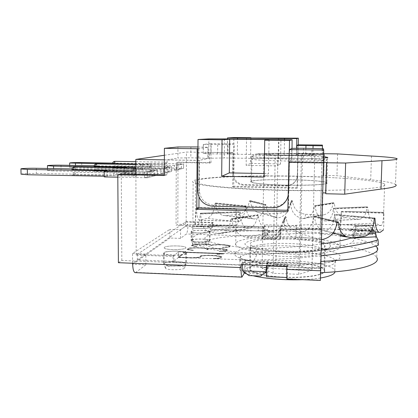 <?xml version="1.0" encoding="UTF-8"?>
<svg xmlns="http://www.w3.org/2000/svg" width="418" height="418" viewBox="0 0 418 418"><rect width="100%" height="100%" fill="white"/><g stroke="black" fill="none" stroke-linecap="round" stroke-linejoin="round"><path stroke-width="0.31" stroke-dasharray="2.09 1.57" d="M263.659 236.102L267.086 238.652L275.943 238.626L280.175 235.026L267.776 235.02L263.659 236.102L262.452 234.848L263.789 232.429L280.953 232.972L280.175 235.026L280.259 230.689L281.037 228.719L280.953 232.972L276.303 237.743L267.672 237.461L263.789 232.429L263.862 228.197L262.525 230.511L267.849 230.679L267.776 235.02M267.672 237.461L267.086 238.652M275.943 238.626L276.303 237.743M279.945 239.76L280.687 237.717L295.876 238.213L296.545 225.72L264.672 224.769L264.636 226.859C264.51 231.985 264.233 235.198 263.81 236.494L262.384 239.18L279.945 239.76L280.112 231.06L262.525 230.511L262.452 234.848M267.849 230.679L258.293 230.861L210.076 229.351L213.138 226.64L213.175 222.449L186.167 221.644L136.195 255.058L173.021 256.453L173.005 262.206L178.455 257.378L240.423 259.735L240.496 254.118C212.145 250.455 196.251 246.134 192.808 241.149C187.656 233.254 219.345 227.47 258.366 226.504L258.293 230.861M240.423 259.735L252.002 261.004L251.918 266.663L267.666 267.969L266.585 270.822M266.339 265.869L267.766 262.264L267.666 267.969L261.365 274.464L250.037 273.429L248.976 275.587M267.766 262.264C285.619 263.392 303.228 263.701 320.59 263.183L322.477 190.697L322.717 192.865M281.037 228.719L320.178 229.921L320.209 232.57L321.641 176.986C261.684 174.306 185.66 176.689 193.116 182.457C196.382 184.61 210.515 186.59 235.517 188.387C260.158 190.044 293.535 190.958 322.477 190.697M320.209 232.57L280.259 230.689M242.55 270.77L244.979 266.386L246.557 268.037L251.918 266.663M246.557 268.037L250.037 273.429M260.712 276.079L261.365 274.464M160.873 173.522L169.269 171.364L169.274 166.568L160.873 168.459L160.873 173.522L163.344 173.569L171.61 171.406L171.62 166.61L163.349 168.506L163.344 173.569L171.61 171.406L171.62 166.61L163.349 168.506L163.344 173.569L124.162 172.838L126.654 172.326L53.635 170.978L53.593 168.59M160.873 168.459L135.855 168.026M169.274 166.568L134.397 165.977L132.104 166.39L132.125 171.202L134.418 170.732L134.397 165.977M169.269 171.364L134.418 170.732M144.581 177.713L154.738 175.1L154.733 169.844L144.565 172.138L144.581 177.713L147.293 177.765L157.299 175.147L157.299 169.891L147.282 172.185L147.293 177.765L157.299 175.147L157.299 169.891L147.282 172.185L147.293 177.765L117.808 177.185M144.565 172.138L135.871 171.976M154.733 169.844L116.627 169.17L113.863 169.666L113.905 174.943L116.664 174.379L116.627 169.17M154.738 175.1L116.664 174.379M174.384 170.048L181.438 168.229L181.449 163.825L174.395 165.418L174.384 170.048L176.652 170.084L183.596 168.271L183.612 163.861L176.662 165.455L176.652 170.084L183.596 168.271L183.612 163.861L176.662 165.455L176.652 170.084L140.678 169.447L142.768 169.018L75.512 167.837L75.48 165.429M174.395 165.418L140.662 164.854L140.678 169.447M181.449 163.825L149.299 163.307L147.361 163.652L147.371 168.073L149.31 167.675L149.299 163.307M181.438 168.229L149.31 167.675M252.002 261.004L245.052 260.738L244.979 266.386M264.829 272.844L244.901 272.029L245.052 260.738L242.628 264.939L245.052 260.738L268.022 261.616L266.684 264.996L287.511 265.811L287.234 266.987L320.658 268.304L323.412 162.362L323.083 160.188L311.692 159.566L291.56 159.718L291.795 148.364M320.59 263.183L320.653 268.001L286.717 266.668M165.439 267.379L165.361 268.199C167.022 270.535 185.754 270.012 184.693 267.677C184.693 265.446 167.472 265.184 165.439 267.379M164.384 263.345C166.573 261.067 184.881 261.213 185.733 263.518L185.796 263.674C187.003 266.198 166.118 266.762 164.29 264.233L164.384 263.345M164.394 247.341L164.18 247.989C165.22 250.403 188.027 249.891 185.801 247.519C184.944 245.486 166.589 245.335 164.394 247.341C166.589 245.335 184.944 245.486 185.801 247.519C188.027 249.891 165.22 250.403 164.18 247.989L164.394 247.341M192.651 243.532L192.609 243.992C193.686 245.612 209.319 245.434 208.53 243.819C208.592 242.273 193.989 242.012 192.651 243.532M191.789 240.209C193.236 238.621 208.885 238.819 209.413 240.434L209.449 240.522C210.348 242.268 192.923 242.456 191.737 240.705L191.789 240.209M191.857 227L191.737 227.361C192.364 229.001 211.106 228.845 209.517 227.22C208.984 225.793 193.309 225.605 191.857 227C193.309 225.605 208.984 225.793 209.517 227.22C211.106 228.845 192.364 229.001 191.737 227.361L191.857 227M258.366 226.504L210.108 225.041L210.076 229.351L210.108 225.041L213.175 222.449M173.021 256.453L178.47 251.835L178.455 257.378L178.47 251.835L240.496 254.118M242.466 264.934L173.005 262.206M213.138 226.64L263.862 228.197M232.878 152.695L232.633 174.17C233.197 180.66 236.698 184.296 243.145 185.075L286.215 185.973C289.287 185.984 291.931 184.928 294.152 182.802C296.179 180.733 297.245 178.251 297.355 175.361L297.83 153.568L296.451 154.921L284.188 155.141L227.303 154.054L232.878 152.695L186.454 152.068L186.167 221.644M323.699 153.918L297.83 153.568M324.358 153.923L323.788 175.847L321.573 175.806L320.178 229.921M136.195 255.058L135.876 174.191M164.379 155.271L186.454 152.068M232.633 174.17L233.443 173.778C234.002 180.21 237.471 183.81 243.861 184.584L243.145 185.075M286.215 185.973L286.529 185.467L243.861 184.584M233.443 173.778L233.866 137.527M250.878 138.05L250.513 163.428L280.483 163.908L280.98 137.997M298.222 144.79L297.355 175.361M286.529 185.467C289.57 185.477 292.192 184.432 294.387 182.326C296.393 180.273 297.454 177.817 297.559 174.954M164.373 159.848L199.49 160.387L208.723 158.26L224.278 157.952L278.555 158.751L291.696 159.404L289.465 161.771L323.511 162.294M288.159 196.272L288.838 192.113L288.174 195.373M287.135 198.743L284.402 202.432C281.324 205.374 277.651 206.821 273.388 206.785L213.849 205.254C204.972 204.136 200.128 199.093 199.308 190.117L199.49 160.387M288.43 192.917L289.256 152.502M278.529 138.327L278.012 165.899L280.483 163.908M246.526 138.008L246.15 165.376L278.012 165.899M250.513 163.428L246.15 165.376M269.046 139.612L268.46 173.611L264.119 177.112M264.176 173.533L268.46 173.611M320.653 268.001L322.607 192.865M321.573 175.806L321.641 176.986M396.447 158.448L395.47 184.401C392.507 182.692 384.246 181.14 370.698 179.75L336.945 175.675L323.741 175.435L323.788 175.847M327.169 183.027C327.681 184.442 311.426 185.524 291.153 185.258C270.89 185.012 252.728 183.507 250.941 182.086C244.749 178.381 322.356 179.056 326.944 182.75L327.169 183.027M371.498 156.055L370.698 179.75M337.561 153.902L336.945 175.675M323.741 175.435L324.3 153.923M323.61 158.067C308.484 159.091 252.576 157.962 251.307 156.666C245.476 154.989 312.805 155.329 325.8 157.016M288.838 192.113L289.465 161.771M314.785 154.723L301.43 155.271L275.227 154.911L264.066 154.028L277.954 153.537L302.527 153.866L314.785 154.723L311.943 270.341L299.999 265.623L275.875 264.683L262.18 268.356L273.064 273.288L298.75 274.339L311.943 270.341M298.75 274.339L301.43 155.271M273.064 273.288L275.227 154.911M262.18 268.356L264.066 154.028M275.875 264.683L277.954 153.537M299.999 265.623L302.527 153.866M267.598 184.328C258.267 183.669 252.921 182.922 251.568 182.086C245.46 178.444 321.808 179.108 326.301 182.739C331.531 184.986 292.715 186.151 267.598 184.328M337.911 221.848L314.231 216.21L313.772 216.853C312.842 225.474 308.259 230.71 300.019 232.57C291.565 230.84 286.91 225.647 286.058 216.999L285.562 216.357L285.039 216.968C284.778 220.61 283.451 223.813 281.058 226.572C278.284 229.607 274.845 231.3 270.744 231.65C262.979 229.304 258.862 223.86 258.392 215.317L257.99 214.659L257.572 215.233C256.725 222.407 253.878 226.849 249.034 228.547L247.237 228.818C242.555 226.122 240.245 220.652 240.308 212.391L240.12 211.738L239.927 212.281C239.221 219.795 238.041 224.038 236.374 225.02L235.992 224.544C235.679 221.493 235.747 216.367 236.191 209.172L236.254 208.545L236.306 209.068C236.039 216.331 236.943 220.458 239.018 221.446L239.383 221.493C242.68 219.1 244.77 214.11 245.653 206.523L245.925 205.933L246.181 206.45C246.322 213.154 248.679 217.266 253.261 218.776L254.583 218.985C260.602 217.041 264.139 212.391 265.184 205.019L265.587 204.465L250.116 200.666L250.617 201.183C250.878 206.058 252.937 209.669 256.783 212.02L263.026 213.582L277.526 213.514C281.941 213.431 285.541 211.722 288.326 208.389C290.008 206.21 290.944 203.77 291.127 201.079L292.041 200.572L292.584 201.115C293.504 208.869 297.856 213.258 305.647 214.282L320.12 215.139L324.102 214.779C329.405 213.07 332.373 209.214 333.005 203.205L333.527 202.704L334.327 203.315C335.168 211.325 338.935 216.09 345.629 217.606L359.412 219.33C363.843 218.259 366.335 214.267 366.879 207.359L367.244 206.853L367.783 207.532C368.336 216.033 370.609 221.242 374.596 223.16L381.127 225.558C382.413 224.973 383.207 221.885 383.515 216.284L383.86 213.123C383.907 222.266 383.74 227.883 383.363 229.984L347.719 228.86L380.244 232.324M367.244 206.853L333.517 208.185L333.742 208.796C334.285 216.571 335.91 221.775 338.622 224.398L338.92 224.372C339.844 224.105 340.44 222.799 340.717 220.469L341.276 211.952C341.433 220.072 340.816 225.474 339.426 228.171L338.972 228.05C336.694 226.708 335.346 222.308 334.922 214.862L334.698 214.298L334.442 214.951C334.06 223.384 331.093 228.813 325.549 231.238L321.416 229.884C317.272 227.251 315.02 222.893 314.66 216.817L314.346 216.258L337.922 221.848M325.549 231.238L331.84 232.471L352.013 237.894M321.499 239.639L301.462 239.869C292.354 239.995 284.177 232.027 284.167 222.909L282.991 222.177L282.244 222.851C281.972 226.739 280.551 230.161 277.991 233.113C274.37 236.99 269.908 238.835 264.615 238.652L246.61 237.272C238.563 236.672 232.277 228.385 232.236 219.565L231.682 218.828L231.175 218.802L230.767 219.398C230.004 226.911 227.031 231.577 221.848 233.406L218.348 233.584L207.631 231.279C203.211 229.158 200.938 223.384 200.818 213.959L200.593 213.248L200.227 213.755C199.736 221.399 198.597 225.741 196.805 226.77L195.394 225.866L194.845 224.283C195.337 222.277 195.828 216.9 196.319 208.154L196.502 207.459L196.612 207.976C196.57 215.15 197.515 219.241 199.459 220.239L207.072 218.337C211.461 216.728 214.115 211.837 215.04 203.665L215.406 203.064L215.991 203.545C216.252 210.003 218.53 213.964 222.82 215.427L225.365 215.604L237.309 214.601C244.122 213.499 248.114 209.037 249.285 201.225L250.116 200.666M283.446 222.193L285.562 216.357M300.019 232.57L302.089 234.054L301.462 239.869M231.682 218.828L257.99 214.659L231.175 218.802M270.744 231.65L267.86 232.967L246.61 237.272M200.593 213.248L240.12 211.738M218.348 233.584L240.59 229.628L247.237 228.818M196.434 207.5L236.254 208.545M236.186 225.056L228.108 225.245L194.845 224.283M215.406 203.064L245.925 205.933M239.383 221.493L232.142 221.143L207.072 218.337M250.356 200.724L265.702 204.512L265.973 204.992C266.214 210.123 268.387 213.932 272.489 216.409L277.4 218.008C281.335 217.402 284.512 215.61 286.941 212.631C288.723 210.327 289.705 207.756 289.899 204.919L290.348 204.392L290.771 204.94C291.508 212.276 295.469 216.869 302.648 218.724L305.098 218.321C310.72 216.54 313.829 212.506 314.43 206.22L314.827 205.708L315.198 206.288C315.935 213.781 319.159 218.687 324.859 220.997L325.716 220.929C330.351 219.852 332.869 215.772 333.261 208.697L333.517 208.185M254.583 218.985L249.781 218.28L237.309 214.601M291.696 200.567L290.348 204.392M277.4 218.008L275.917 217.177L277.526 213.514M333.527 202.704L314.827 205.708M302.648 218.724L304.769 217.987L320.12 215.139M324.859 220.997L357.312 219.298M341.281 211.309L383.823 212.433M338.622 224.398L380.354 225.438M257.41 251.673C244.734 249.734 237.513 247.493 235.747 244.943C232.737 239.963 255.445 236.311 282.234 236.583C308.975 236.776 336.626 240.872 339.98 245.852C341.543 249.368 333.266 251.939 315.146 253.559C297.616 254.881 273.889 254.087 257.41 251.673M339.426 228.171L347.719 228.86M374.742 218.018L334.698 214.298M334.379 177.77C274.495 174.233 187.834 176.333 195.64 182.426C197.662 183.429 201.884 184.442 208.316 185.461C216.017 186.459 225.689 187.379 237.325 188.22C256.495 189.422 277.599 190.159 300.631 190.436C322.947 190.577 343.387 190.159 359.02 189.286C368.472 188.628 375.677 187.854 380.626 186.961C384.22 186.031 385.568 185.069 384.67 184.077C380.939 181.558 360.227 179.202 334.379 177.77M266.036 275.284C256.856 273.638 251.61 271.695 250.293 269.443C244.352 259.635 319.723 260.294 323.981 270.085C329.029 276.11 290.729 279.851 266.036 275.284M266.48 249.572C291.289 253.371 329.734 250.345 324.634 245.376C320.313 237.314 244.666 236.656 250.654 244.734C251.981 246.589 257.253 248.198 266.48 249.572M348.095 235.559L350.237 235.616L353.278 233.605L355.943 231.008L356.303 231.551L355.556 235.752L352.75 237.293L355.535 235.752L354.783 238.02C353.795 240.909 352.306 242.701 350.315 243.391C336.835 248.464 293.457 253.548 257.211 254.055C227.591 251.991 207.15 247.759 205.16 244.018L205.196 239.07C201.607 233.986 231.232 230.443 266.877 230.689C298.06 228.134 332.822 227.951 348.241 230.684L349.699 230.72L352.207 229.226L350.775 231.191C352.583 228.212 354.036 226.483 355.138 226.002L355.65 225.966L356.005 226.499C356.037 227.721 354.95 231.321 352.75 237.293L353.973 234.331C353.085 236.395 351.919 237.67 350.477 238.15M378.363 245.194L376.691 242.032L374.225 230.579L373.682 230.057L372.846 234.42L348.095 235.553C332.691 232.627 297.961 232.68 266.799 235.235C231.18 234.994 201.575 238.709 205.16 244.018M354.318 232.272L350.775 231.191M321.385 243.95C301.206 246.589 279.841 248.167 257.295 248.689C227.648 246.704 207.187 242.644 205.196 239.07M266.799 235.235L268.858 231.196L301.415 229.398C330.136 228.468 353.403 229.226 371.21 231.671L372.579 234.258M321.076 255.873L296.174 258.219L295.792 252.54L254.139 254.619L257.295 248.689M254.139 254.619L178.47 251.835L173.956 255.659L173.945 261.375L178.455 257.378L254.055 260.257L296.174 258.219M254.055 260.257L257.211 254.055M371.21 231.671L370.944 226.917L373.337 231.243M375.427 231.938L373.943 225.506L373.337 224.983L372.49 229.477L348.241 230.684M295.792 252.54L321.223 250.152M370.944 226.917C353.132 224.649 329.859 224.011 301.122 225.009L301.415 229.398M173.945 261.375L137.381 259.949L185.529 226.248L212.637 227.084L210.076 229.351L268.858 231.196M173.956 255.659L137.36 254.28L185.545 222.062L212.673 222.867L210.108 225.041L268.936 226.822L266.877 230.689M301.122 225.009L268.936 226.822M185.634 253.475L185.775 252.864C184.923 250.737 166.583 250.591 164.389 252.686L164.175 253.36C164.922 255.513 183.915 255.612 185.634 253.475M209.408 231.969L209.481 231.629C208.953 230.14 193.283 229.947 191.836 231.41L191.716 231.786C192.165 233.291 208.279 233.458 209.408 231.969M212.673 222.867L212.637 227.084M185.545 222.062L185.529 226.248M137.36 254.28L137.381 259.949M210.991 162.654L209.632 163.03L176.239 162.498L178 162.132L210.991 162.654L211.142 143.64L234.195 143.902L233.699 186.224L297.381 187.572L298.076 144.806L322.351 145.083L319.995 242.529C348.764 245.288 372.934 251.014 376.733 257.498L377.088 247.451M319.995 242.529L322.132 153.861L322.32 155.125L312.852 155.303L296.649 154.812L296.806 145.501M180.534 238.385L180.566 229.722L169.854 229.383L169.844 238.025L180.534 238.385L186.318 233.975C187.311 232.716 187.865 229.571 187.98 224.534L177.828 224.226L176.082 225.354L176.239 162.498M178 162.132L177.828 224.226M264.636 226.859L187.98 224.534L180.566 229.722M296.608 154.77L297.867 153.537L297.104 188.272L297.381 187.572M297.867 153.537L322.132 153.861M203.394 144.414L228.066 144.701L227.967 153.824L217.621 153.986L203.242 153.563L203.394 144.414L211.142 143.64M209.632 163.03L209.716 152.345L203.336 153.484M209.716 152.345L233.019 152.659L227.967 153.824M234.195 143.902L228.066 144.701M233.699 186.224L232.622 186.898L233.019 152.659M262.384 239.18L262.525 230.511L263.951 228.045L263.983 225.929L264.672 224.769M263.983 225.929L296.257 226.901L296.064 229.649L280.854 229.179L280.112 231.06M296.545 225.72L296.257 226.901M280.687 237.717L280.854 229.179M295.876 238.213L296.064 229.649M263.951 228.045L176.082 225.354M320.172 229.764L296.21 229.033M297.104 188.272L232.622 186.898M132.605 264.291L169.844 238.025M132.6 263.267L132.553 253.533L169.854 229.383M132.553 253.533L145.835 254.029L135.829 261.036L242.461 265.226M320.93 261.396L320.569 261.407L320.658 268.304M320.225 233.636L340.268 235.961M346.757 236.985C361.481 239.493 371.158 242.513 375.798 246.04M209.956 231.99C208.775 233.568 191.632 233.39 191.162 231.791C189.615 229.973 209.287 229.806 210.035 231.624L209.956 231.99M186.303 253.501C184.49 255.774 164.29 255.67 163.501 253.381C161.358 250.711 185.252 250.178 186.449 252.848L186.303 253.501M192.938 244.279L191.507 245.544L197.04 246.406L192.348 245.538L193.691 244.342L200.112 243.96L205.891 244.159L211.121 244.948L210.541 245.549L211.351 245.575L211.921 244.979L218.327 244.593L224.126 244.796L229.529 245.591L228.562 246.813L222.486 247.304L229.351 246.876L230.365 245.585L224.503 244.723L218.091 244.499L211.623 244.891L206.246 244.091L199.893 243.866L192.938 244.279L191.507 245.774L197.04 246.636L192.348 245.768L193.691 244.567L200.107 244.185L205.886 244.389L211.116 245.178L210.541 245.779L211.346 245.805L211.921 245.204L218.327 244.823L224.121 245.021L229.524 245.821L228.557 247.043L222.48 247.54L229.351 247.106L230.365 245.815L224.503 244.953L218.091 244.729L211.618 245.12L206.246 244.316L199.893 244.096L192.938 244.504M208.676 255.56L215.014 255.795L220.876 256.751L219.706 258.225L212.987 258.826L220.573 258.298L221.796 256.741L215.437 255.706L208.425 255.445L200.776 255.952L199.334 257.451L192.155 257.937L179.254 257.446L182.52 254.531L181.658 254.499L178.256 257.514L192.358 258.052L200.185 257.525L201.612 256.025L208.676 255.309L215.014 255.795M215.014 255.544L220.876 256.5L219.711 257.969L212.992 258.57L220.579 258.042L221.796 256.485L215.437 255.461L208.43 255.199L200.776 255.701L199.339 257.195L192.155 257.681L179.254 257.19L182.525 254.28L181.658 254.249L178.256 257.258L192.358 257.796L200.191 257.269L201.612 256.025M201.612 255.774L208.676 255.309M183.277 252.817L184.129 252.853L184.866 252.195L222.575 253.585L216.759 254.097L224.111 253.543L184.97 252.101L185.702 251.453L184.855 251.422L183.277 253.062L184.129 253.094L184.866 252.441L222.569 253.831L216.759 254.343L224.053 253.862L184.97 252.347L185.702 251.699L184.855 251.667L183.277 253.062M214.909 248.621L220.903 248.835L226.467 249.687L225.433 250.993L219.131 251.526L226.253 251.061L227.335 249.677L221.294 248.757L214.674 248.522L207.965 248.94L202.437 248.083L195.875 247.848L188.664 248.287L187.139 249.645L193.513 250.523L188.006 249.64L189.443 248.355L196.094 247.947L202.066 248.161L207.448 249.003L206.832 249.645L207.662 249.671L208.274 249.034L214.915 248.381L220.903 248.835M220.903 248.595L226.472 249.447L225.433 250.753L219.131 251.281L226.253 250.816L227.34 249.436L221.294 248.522L214.674 248.282L207.971 248.705L202.437 247.848L195.875 247.613L188.664 248.052L187.139 249.405L193.513 250.283L188.006 249.4L189.443 248.12L196.094 247.712L202.066 247.926L207.448 248.767L206.832 249.405L208.274 249.034M208.279 248.794L214.915 248.381M287.84 211.759L288.399 210.348L289.397 161.834L291.56 159.718M135.442 272.651L145.861 264.819L132.652 264.291M244.901 272.029L244.708 272.39M286.722 266.402L287.291 264.035L242.497 262.3L242.466 264.667M242.497 262.3L241.134 264.615M320.637 272.682L320.277 272.698L320.355 280.431M286.915 279.025L287.27 277.5L286.67 277.479M266.485 276.632L267.823 272.964L266.548 272.912M163.725 263.319L163.495 264.103C164.279 266.585 184.448 266.679 186.261 264.213L186.407 263.507C185.498 261.057 166.066 260.9 163.725 263.319M191.245 240.193L191.115 240.627C191.59 242.362 208.702 242.544 209.888 240.825L209.967 240.428C209.402 238.715 192.792 238.5 191.245 240.193M320.569 261.407L320.277 272.698M164.368 175.523L167.069 174.776L167.085 159.953L199.229 160.449L207.892 158.344L190.827 157.779L177.911 158.025L177.937 146.964M167.085 159.953L177.911 158.025M197.975 146.953L207.976 147.261L207.819 158.469M289.397 161.834L323.412 162.362M197.965 148.625L207.903 147.329M198.999 197.113L199.229 160.449M167.069 174.776L164.368 174.724M288.399 210.348L287.871 210.332M118.393 262.703L121.816 260.482L135.829 261.036L132.637 263.267M145.861 264.819L145.835 254.029M267.823 272.964L268.022 261.616M266.668 265.885L266.684 264.996M287.27 277.5L287.511 265.811M287.234 266.987L287.291 264.035M121.816 260.482L121.272 173.914M324.828 270.854L324.614 270.106C320.846 261.057 252.785 259.144 249.656 267.86L249.671 269.448C251.406 273.283 269.265 277.092 289.219 277.458C309.189 277.865 325.261 274.689 324.828 270.854M244.384 272.996C241.902 271.883 240.366 270.76 239.775 269.626L239.822 267.468C244.744 256.547 329.666 258.998 334.787 270.456L335.037 271.789M320.475 278.012C315.318 278.858 309.315 279.412 302.465 279.679M253.089 275.76L246.782 273.942M71.969 169.593L135.866 170.795M136.759 176.046L72.048 174.949L136.759 176.046C136.587 174.484 135.719 173.59 134.157 173.376C133.655 173.444 133.373 174.4 133.321 176.234M72.048 168.919L113.863 169.666M36.261 168.276L36.361 173.46C28.314 173.392 23.209 173.611 21.052 174.128M107.254 170.852L107.295 176.302L104.265 176.239M104.27 176.924L107.295 176.302M36.361 173.46L113.905 174.943M94.092 166.301L151.41 167.116L135.85 167.122M153.26 172.143L94.144 171.176L153.26 172.143C153.108 170.706 152.314 169.896 150.888 169.703C150.475 169.776 150.245 170.638 150.198 172.294M124.224 167.806L134.366 167.999M94.149 165.747L132.104 166.39M60.976 165.183L61.054 169.912C54.643 169.781 46.644 170.147 47.542 170.544L53.635 170.978M126.628 167.372L126.654 172.326M124.13 167.822L124.162 172.838M61.054 169.912L132.125 171.202M112.573 163.553L165.293 164.279L135.84 164.023M167.022 168.882L112.609 168.02L167.022 168.882C166.886 167.561 166.16 166.813 164.838 166.636C164.499 166.714 164.305 167.503 164.264 169.003M140.662 164.854L142.757 164.478L135.84 164.363M112.62 163.088L147.361 163.652M81.719 162.581L81.771 166.939C74.461 166.881 70.433 167.054 69.696 167.446L75.512 167.837M142.757 164.478L142.768 169.018M81.771 166.939L147.371 168.073M296.451 154.921L296.597 148.212M292.02 148.322L291.785 159.493M278.555 158.751L278.921 139.481M224.476 138.917L224.278 157.952M272.771 207.783L273.388 206.785M213.849 205.254L212.443 206.22M284.496 139.549L284.188 155.141M237.335 154.493L237.523 139.053M227.523 137.877L227.35 153.965M208.723 158.26L208.875 138.901M197.709 190.88L199.308 190.117M271.083 155.068L263 154.717L256.871 153.97L264.766 153.437L282.547 153.317C296.44 153.401 311.002 153.793 318.27 154.289C321.223 154.54 322.309 154.78 321.531 155.015L317.628 155.303C308.975 155.705 285.87 155.595 271.083 155.068M322.1 160.726C326.165 160.491 327.764 160.204 326.907 159.875C322.351 157.884 245.753 157.215 251.902 159.221C253.266 159.681 258.632 160.11 268.006 160.502C285.149 161.228 312.178 161.332 322.1 160.726M336.871 222.585L313.772 216.853M324.452 218.656L337.519 221.869M314.66 216.817L337.028 222.157M282.244 222.851L285.039 216.968M284.543 218.875L282.991 222.177M286.058 216.999L284.167 222.909M230.767 219.398L257.572 215.233M246.39 216.467L231.332 218.792M258.392 215.317L232.236 219.565M200.227 213.755L239.927 212.281M222.496 212.391L200.452 213.201M240.308 212.391L200.818 213.959M240.59 229.628L207.631 231.279M196.612 207.976L236.306 209.068M218.227 208.049L231.18 208.404M236.191 209.172L196.319 208.154M215.991 203.545L246.181 206.45M231.948 204.601L215.631 203.038M245.653 206.523L215.04 203.665M250.617 201.183L265.973 204.992M249.802 200.677L258.34 202.699M265.184 205.019L249.285 201.225M292.584 201.115L290.771 204.94M291.053 202.605L292.041 200.572M289.899 204.919L291.127 201.079M334.327 203.315L315.198 206.288M323.532 204.318L333.841 202.73M314.43 206.22L333.005 203.205M367.783 207.532L333.742 208.796M348.946 207.574L367.459 206.894M333.261 208.697L366.879 207.359M383.781 212.386L360.347 211.79M341.245 211.842L383.698 212.924M383.86 213.123L341.276 211.952M374.225 218.781L334.442 214.951M352.301 215.934L374.554 218.06M334.922 214.862L374.256 218.536M264.615 238.652L267.86 232.967M320.465 239.697L302.089 234.054M364.841 236.274L331.84 232.471M374.596 223.16L346.407 224.482M345.629 217.606L330.304 220.573M305.647 214.282L304.769 217.987M263.026 213.582L275.917 217.177M225.365 215.604L249.781 218.28M200.421 220.176L232.142 221.143M196.183 226.66L228.108 225.245M375.594 236.922L354.783 238.02M374.225 230.579L356.303 231.551M376.691 242.032L350.315 243.386M373.206 232.539L353.278 233.605M374.037 230.25L356.178 231.217M375.249 234.707L376.399 236.787M369.444 233.505L353.973 234.331M373.943 225.506L356.005 226.499M352.207 229.226L372.746 228.097M355.88 226.18L373.755 225.187M319.953 238.323L296.022 237.544M296.498 227.826L320.157 228.541M322.487 148.641L322.32 155.125M322.09 153.594L298.133 153.27M263.81 236.494L186.318 233.975M305.903 148.275L305.741 155.203M312.852 155.303L313.019 148.364M210.886 144.675L210.813 153.892M217.621 153.986L217.705 144.759M330.612 246.192C330.429 242.341 310.558 238.715 289.293 238.093C275.593 237.748 262.692 238.396 253.674 239.927C248.506 241.092 245.554 242.466 244.812 244.044L247.289 246.474L254.541 248.804C264.772 250.952 280.013 252.305 295.521 252.383C305.584 252.19 314.148 251.568 321.207 250.513L328.365 248.532L330.612 246.192M135.871 272.431L242.304 276.904M286.988 278.78L320.345 280.185M235.099 252.686L239.995 249.828C245.779 248.193 253.444 246.975 262.99 246.176C283.049 244.969 307.564 246.249 324.53 249.509L334.729 252.279L340.085 255.445L339.615 258.685L332.921 261.6L320.444 263.795L303.583 264.934L284.553 264.824C253.465 263.716 230.658 257.509 235.099 252.686M323.38 148.751L323.083 160.188M190.885 146.864L190.827 157.779M198.858 157.894L198.926 146.964M303.489 148.244L303.233 159.441M311.692 159.566L311.959 148.348M288.984 243.516C306.676 244.065 323.281 247.038 325.141 250.356L325.356 250.999C325.81 254.29 309.691 256.997 289.658 256.626C269.636 256.286 251.704 252.989 249.959 249.698C247.158 245.627 267.421 242.686 288.984 243.516M284.721 269.067C314.143 270.378 339.092 265.738 335.069 260.576C329.912 249.922 244.87 247.592 239.948 257.739L239.901 259.745C241.714 263.868 261.203 268.194 284.721 269.067M75.632 169.457L74.623 166.944M134.011 167.979L134.774 170.523M73.787 175.085C73.845 173.277 74.2 172.336 74.853 172.268L75.705 174.755M134.795 175.894L134.157 173.376L74.853 172.268C73.124 172.362 72.189 173.256 72.048 174.949M97.337 166.192L96.506 163.887M150.193 167.367C150.24 165.721 150.464 164.864 150.872 164.791L151.41 167.116M95.795 171.296C95.842 169.661 96.135 168.809 96.668 168.741L97.384 171.019M151.415 172.007L150.888 169.703L96.668 168.741C95.121 168.83 94.275 169.645 94.144 171.176M115.483 163.464L114.788 161.338M164.269 164.488C164.311 162.994 164.499 162.21 164.838 162.137L165.293 164.279M114.171 168.13C114.218 166.641 114.464 165.862 114.908 165.789L115.514 167.895M165.288 168.767L164.838 166.636L114.908 165.789C113.503 165.883 112.735 166.625 112.609 168.02M192.808 241.149L193.116 182.457M184.693 267.677L185.796 263.674M165.361 268.199L164.29 264.233M164.175 253.36L164.169 264.077M185.775 252.864L185.733 263.518M208.53 243.819L209.449 240.522M192.609 243.992L191.737 240.705M191.716 231.786L191.669 240.616M209.481 231.629L209.413 240.434M294.387 182.326L294.152 182.802M291.696 159.404L292.104 139.737M283.932 203.378L284.402 202.432M227.303 154.054L227.465 138.948M251.307 156.666L250.941 182.086M327.613 157.638L326.944 182.75M326.301 182.739L326.907 159.875C325.178 155.418 324.023 155.606 322.821 155.078L319.77 154.498L312.1 153.97L276.042 153.312L258.685 153.714L255.555 154.143L253.355 155.344C252.138 157.016 251.657 158.307 251.902 159.221L251.568 182.086M333.073 233.03L321.416 229.89M282.432 222.413L285.212 216.555M200.41 213.201L235.888 211.889M215.714 203.043L244.661 205.813M290.029 204.585L291.252 200.771M288.326 208.394L286.941 212.637M314.811 205.708L333.381 202.72M324.107 214.779L305.098 218.321M337.201 208.033L367.176 206.853M359.412 219.335L325.716 220.929M346.653 211.44L383.771 212.381M381.127 225.563L338.92 224.372M235.992 224.544L235.747 244.943M340.717 220.469L339.98 245.852M336.453 214.46L374.758 218.013M249.034 228.547L221.848 233.406M195.64 182.426L195.394 225.866M384.67 184.077L383.515 216.284M281.058 226.572L277.996 233.119M370.902 231.457L338.972 228.05M272.484 216.414L256.783 212.02M253.261 218.776L222.82 215.432M239.018 221.446L199.459 220.244M236.374 225.02L196.805 226.775M250.654 244.734L250.293 269.443M324.634 245.376L323.981 270.085M372.846 234.42L350.237 235.621M373.682 230.057L355.587 231.039M349.579 230.726L372.49 229.477M355.138 225.992L373.337 224.983M355.948 231.008L355.65 225.966M296.79 148.212L296.649 154.812M203.305 144.461L203.242 153.563M207.976 147.261L207.892 158.344M323.292 148.719L322.999 160.131M163.501 253.381L163.495 264.103M186.449 252.848L186.407 263.507M191.162 231.791L191.115 240.627M210.035 231.624L209.967 240.428M324.614 270.106L325.141 250.356L326.406 248.585L324.499 249.489L317.257 250.972L306.002 252.007L289.12 252.253L272.045 251.307L262.567 250.178L250.476 247.921L249.959 249.698L249.671 269.448M334.787 270.456L335.069 260.576L336.171 259.709L334.149 260.78C331.892 261.621 327.921 262.499 322.236 263.413C312.983 264.604 298.828 265.195 284.621 264.735L269.087 263.701L255.654 261.955L240.575 258.669L239.901 259.745L239.775 269.626M136.738 170.659L135.855 168.705M135.84 164.54L150.872 164.791C152.309 164.985 153.103 165.8 153.254 167.237M47.506 168.48L47.542 170.544M135.829 161.672L164.838 162.137C166.16 162.309 166.892 163.057 167.028 164.384M69.665 165.329L69.696 167.446"/><path stroke-width="0.63" d="M248.976 275.587L242.55 270.77L266.24 271.731L260.712 276.079L248.976 275.587M266.585 270.822L266.24 271.731L266.339 265.869L286.717 266.668M242.466 264.667L242.55 270.77M324.3 153.923L323.699 153.918M135.876 174.191L135.819 159.41L164.379 155.271M296.597 148.212L296.806 138.572L298.368 138.17L246.526 138.008L250.884 137.7L233.866 137.527L227.476 137.898L284.517 138.551L284.496 139.549M250.884 137.7L250.878 138.05M298.368 138.17L298.222 144.79M222.042 139.748L229.686 139.204L269.046 139.612L264.73 140.197L264.119 177.112L221.681 176.307L222.042 139.748L198.017 139.497L208.875 138.901L224.476 138.917L292.104 139.737L292.02 148.322M264.73 140.197L289.507 140.458L292.198 139.764M288.174 195.373C287.574 198.472 286.158 201.142 283.932 203.378C280.812 206.356 277.092 207.824 272.771 207.783L212.443 206.22C203.451 205.086 198.545 199.971 197.709 190.88L198.017 139.497M288.159 196.272L287.135 198.743M289.256 152.502L289.507 140.458M296.806 138.572L284.517 138.551M229.686 139.204L229.315 172.9L264.176 173.533M221.681 176.307L229.315 172.9M322.717 192.865L325.7 192.933L325.794 193.759L344.719 194.182L380.981 189.077C393.281 187.687 398.108 186.125 395.47 184.401M324.305 153.725L337.561 153.902L371.498 156.055C385.119 156.797 393.437 157.596 396.447 158.448C399.127 159.31 394.31 160.057 381.984 160.69L345.639 163.041L344.719 194.182M345.639 163.041L326.615 162.748L325.794 193.759M381.984 160.69L380.981 189.077M325.8 157.016L327.853 157.471L323.61 158.067M323.511 162.294L326.515 162.341L326.615 162.748M135.819 159.41L164.373 159.848M326.515 162.341L325.7 192.933M383.363 229.984L380.244 232.324L379.074 232.324C376.608 230.893 375.254 226.316 375.024 218.609L374.742 218.018L374.225 218.781C373.567 228.568 370.437 234.399 364.841 236.274L352.013 237.894L345.681 236.421C341.219 233.594 338.831 228.954 338.512 222.507L337.911 221.848L336.871 222.585C335.68 232.272 330.554 237.957 321.499 239.639M321.223 250.152C347.462 247.127 366.408 243.678 378.06 239.796L376.399 236.787L350.477 238.15C344.401 240.198 334.708 242.132 321.385 243.95M378.06 239.796L378.363 245.194C366.633 249.243 347.536 252.801 321.076 255.873M376.399 236.787L375.427 231.938M298.076 144.806L322.356 145.067L322.487 148.641M298.055 144.79L296.848 145.527L322.56 145.804M132.652 264.291L132.6 263.267M340.268 235.961L346.757 236.985M375.798 246.04L377.088 247.451C381.848 253.574 359.872 259.986 320.93 261.396M323.495 162.905L323.731 150.02L323.38 148.751L303.489 148.244L291.795 148.364L289.648 149.592C289.308 150.511 289.042 154.775 288.854 162.367L323.495 162.905L320.69 270.77L286.659 269.411L286.915 279.025M287.871 210.332L198.931 207.986L196.789 209.324L287.84 211.759L288.854 162.367M196.789 209.324L197.144 148.735L197.965 148.625M164.368 174.724L121.272 173.914L117.792 174.635L164.368 175.523L164.384 148.317L197.144 148.735M117.792 174.635L118.393 262.703L132.637 263.267C132.757 268.69 133.525 271.81 134.941 272.63L135.442 272.651M244.708 272.39L241.912 277.134C241.332 276.324 241.061 273.147 241.092 267.593L241.134 264.615L286.722 266.402L286.659 269.411M376.733 257.498C381.467 264.145 359.511 271.12 320.637 272.682M286.67 277.479L266.485 276.632L266.668 265.885M266.548 272.912L264.829 272.844M320.355 280.431L320.69 270.77M164.384 148.317L177.937 146.964L197.975 146.953M198.931 207.986L198.999 197.113M335.037 271.789C334.546 274.328 329.697 276.402 320.475 278.012M302.465 279.679C285.353 280.358 265.252 278.712 253.089 275.76M246.782 273.942L244.384 272.996M135.866 170.795L71.969 169.593M135.871 171.976L104.223 171.396L107.254 170.852L27.322 169.4L20.937 168.961C19.865 168.532 29.124 168.13 36.261 168.276L72.048 168.919M21.052 174.128L27.431 174.745L27.322 169.4M104.265 176.239L27.431 174.745M104.223 171.396L104.27 176.924L117.808 177.185M135.85 167.122L94.092 166.301M124.224 167.806L126.628 167.372L53.551 166.113L47.459 165.721C46.56 165.371 54.565 165.058 60.976 165.183L94.149 165.747M134.366 167.999L135.855 168.026M135.84 164.023L112.573 163.553M135.84 164.363L69.634 163.015C70.37 162.67 74.399 162.529 81.719 162.581L112.62 163.088M237.523 139.053L237.534 138.081M337.028 222.157L338.512 222.507M374.256 218.536L375.024 218.609M375.615 233.176L369.444 233.505M305.96 145.788L305.903 148.275M313.019 148.364L313.082 145.872M323.731 150.02L289.648 149.592M241.092 267.593L132.637 263.267M134.011 167.979L74.77 166.944C74.122 167.012 73.767 167.947 73.714 169.745M133.295 170.821C133.352 168.997 133.629 168.046 134.126 167.979L135.855 168.705M135.84 164.54L96.615 163.893C96.083 163.96 95.79 164.807 95.743 166.432M53.593 168.59L53.551 166.113M135.829 161.672L114.872 161.343C114.427 161.411 114.182 162.184 114.14 163.663M75.48 165.429L75.454 163.365M227.465 138.948L227.476 137.898M327.618 157.33L327.613 157.638M337.922 221.848L338.188 221.916M345.681 236.426L333.073 233.03M379.074 232.33L370.902 231.457M296.848 145.527L296.79 148.212M241.912 277.134L134.941 272.63M320.371 280.431L286.832 279.02M74.623 166.944C72.978 167.106 72.095 167.999 71.969 169.624M20.937 168.961L21.057 174.254M96.506 163.887C95.011 164.034 94.207 164.849 94.092 166.327M47.459 165.721L47.506 168.48M114.788 161.338C113.424 161.473 112.688 162.215 112.573 163.569M69.634 163.015L69.665 165.329"/></g></svg>
